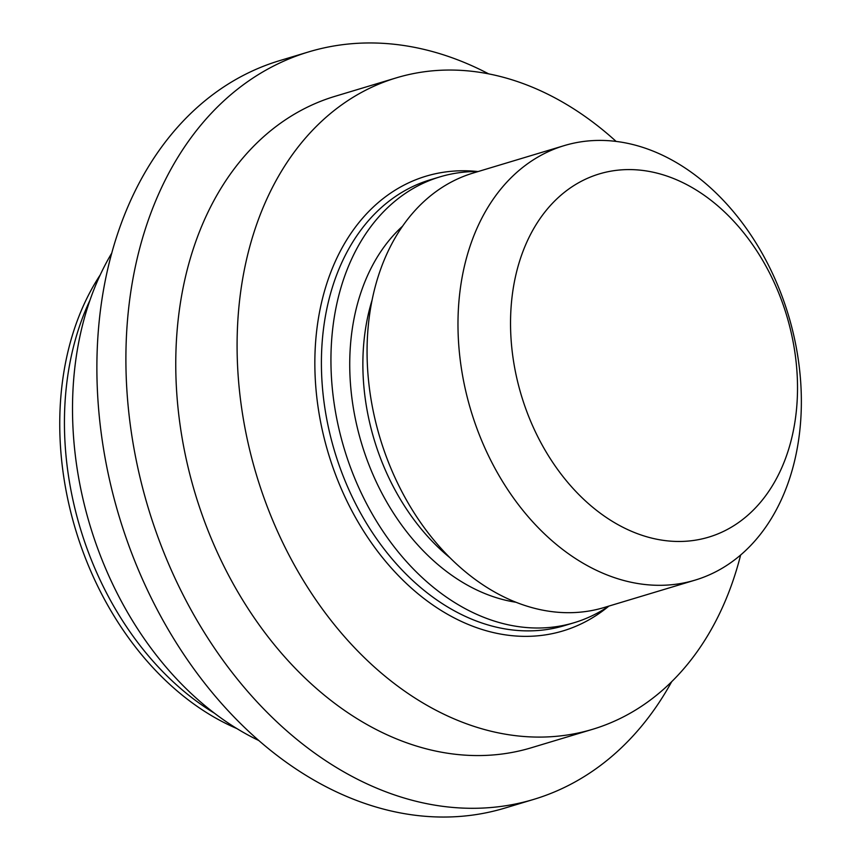 <?xml version="1.0" encoding="UTF-8"?>
<svg xmlns="http://www.w3.org/2000/svg" width="860" height="860" viewBox="0 0 860 860"><rect width="100%" height="100%" fill="white"/><g stroke="black" fill="none" stroke-linecap="round" stroke-linejoin="round"><path stroke-width="1.29" d="M236.833 728.549A277.64 202.842 -106.8 0 1 100.222 274.921M214.344 713.133A277.64 202.842 -106.8 0 1 64.446 419.594A277.64 202.842 -106.8 0 1 89.988 300.194M258.645 740.449A306.042 223.589 -106.8 0 1 111.843 252.958M671.692 681.679A390.322 285.154 -106.8 0 1 533.791 799.37A390.322 285.154 -106.8 0 1 417.96 801.735A390.322 285.154 -106.8 0 1 131.225 431.559A390.322 285.154 -106.8 0 1 308.697 51.89A390.322 285.154 -106.8 0 1 424.528 49.525A390.322 285.154 -106.8 0 1 488.652 73.863M308.697 51.89L279.672 60.63A390.322 285.154 73.2 0 0 102.211 440.298A390.322 285.154 73.2 0 0 388.946 810.475A390.322 285.154 73.2 0 0 504.777 808.11L533.791 799.37M740.654 554.958A340.194 248.529 -106.8 0 1 592.604 729.301L531.265 747.781A340.194 248.529 -106.8 0 1 430.312 749.845A340.194 248.529 -106.8 0 1 180.406 427.205A340.194 248.529 -106.8 0 1 335.077 96.298L396.417 77.83A340.194 248.529 -106.8 0 1 497.37 75.766A340.194 248.529 -106.8 0 1 616.115 141.416M592.604 729.301A340.194 248.529 -106.8 0 1 491.651 731.376A340.194 248.529 -106.8 0 1 241.735 408.737A340.194 248.529 -106.8 0 1 396.417 77.83M608.945 606.063A232.791 170.065 -106.8 0 1 574.222 622.683A232.791 170.065 -106.8 0 1 505.132 624.091A232.791 170.065 -106.8 0 1 334.121 403.318A232.791 170.065 -106.8 0 1 439.965 176.87A232.791 170.065 -106.8 0 1 478.085 171.549M627.768 581.5A226.9 165.765 -106.8 0 1 461.078 366.306A226.9 165.765 -106.8 0 1 564.246 145.609A226.9 165.765 -106.8 0 1 631.584 144.222A226.9 165.765 -106.8 0 1 798.263 359.415A226.9 165.765 -106.8 0 1 695.095 580.124A226.9 165.765 -106.8 0 1 627.768 581.5M695.095 580.124L604.182 607.504A226.9 165.765 -106.8 0 1 536.844 608.88A226.9 165.765 -106.8 0 1 370.165 393.697A226.9 165.765 -106.8 0 1 473.322 172.989L564.246 145.609M652.428 538.274A189.651 138.546 -106.8 0 1 510.539 321.221A189.651 138.546 -106.8 0 1 655.621 172.785A189.651 138.546 -106.8 0 1 797.51 389.827A189.651 138.546 -106.8 0 1 652.428 538.274M608.816 606.149A237.446 173.473 -106.8 0 1 492.511 632.369A237.446 173.473 -106.8 0 1 314.996 372.509A237.446 173.473 -106.8 0 1 477.934 171.549M439.965 176.87L430.419 179.74A232.791 170.065 73.2 0 0 324.585 406.189A232.791 170.065 73.2 0 0 495.596 626.972A232.791 170.065 73.2 0 0 564.676 625.553L574.222 622.683M515.925 602.247A207.959 151.93 -106.8 0 1 505.347 600.172A207.959 151.93 -106.8 0 1 359.684 436.858A207.959 151.93 -106.8 0 1 402.652 226.105M372.154 299.882A198.649 145.125 73.2 0 0 449.758 557.581"/></g></svg>

